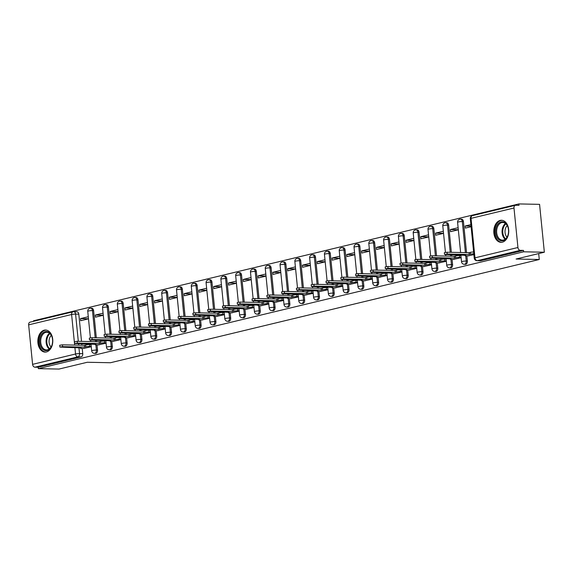 <?xml version="1.0" encoding="UTF-8"?>
<svg xmlns="http://www.w3.org/2000/svg" width="573" height="573" viewBox="0 0 573 573"><rect width="100%" height="100%" fill="white"/><g stroke="black" fill="none" stroke-linecap="round" stroke-linejoin="round"><path stroke-width="0.86" d="M465.426 264.339A2.829 1.92 -88.8 0 0 465.763 264.303A2.829 1.92 -88.8 0 0 467.382 261.059L466.243 261.037A2.829 1.92 91.2 0 1 464.624 264.282A2.829 1.92 91.2 0 1 464.288 264.318L465.426 264.339M450.636 267.906A2.829 1.92 -88.8 0 0 450.972 267.87A2.829 1.92 -88.8 0 0 452.591 264.619L451.445 264.597A2.829 1.92 91.2 0 1 449.826 267.842A2.829 1.92 91.2 0 1 449.49 267.877L450.636 267.906M435.845 271.466A2.829 1.92 -88.8 0 0 436.182 271.43A2.829 1.92 -88.8 0 0 437.793 268.178L436.655 268.157A2.829 1.92 91.2 0 1 435.036 271.409A2.829 1.92 91.2 0 1 434.699 271.444L435.845 271.466M421.048 275.026A2.829 1.92 -88.8 0 0 421.384 274.99A2.829 1.92 -88.8 0 0 423.003 271.745L421.857 271.717A2.829 1.92 91.2 0 1 420.238 274.968A2.829 1.92 91.2 0 1 419.902 275.004L421.048 275.026M406.257 278.585A2.829 1.92 -88.8 0 0 406.594 278.55A2.829 1.92 -88.8 0 0 408.212 275.305L407.066 275.284A2.829 1.92 91.2 0 1 405.448 278.528A2.829 1.92 91.2 0 1 405.111 278.564L406.257 278.585M391.459 282.152A2.829 1.92 -88.8 0 0 391.796 282.117A2.829 1.92 -88.8 0 0 393.415 278.865L392.269 278.843A2.829 1.92 91.2 0 1 390.657 282.088A2.829 1.92 91.2 0 1 390.32 282.124L391.459 282.152M376.669 285.712A2.829 1.92 -88.8 0 0 377.005 285.676A2.829 1.92 -88.8 0 0 378.624 282.425L377.478 282.403A2.829 1.92 91.2 0 1 375.859 285.655A2.829 1.92 91.2 0 1 375.523 285.691L376.669 285.712M361.871 289.272A2.829 1.92 -88.8 0 0 362.208 289.236A2.829 1.92 -88.8 0 0 363.826 285.991L362.688 285.963A2.829 1.92 91.2 0 1 361.069 289.215A2.829 1.92 91.2 0 1 360.732 289.25L361.871 289.272M347.08 292.832A2.829 1.92 -88.8 0 0 347.417 292.796A2.829 1.92 -88.8 0 0 349.036 289.551L347.89 289.53A2.829 1.92 91.2 0 1 346.271 292.774A2.829 1.92 91.2 0 1 345.934 292.81L347.08 292.832M332.29 296.399A2.829 1.92 -88.8 0 0 332.627 296.363A2.829 1.92 -88.8 0 0 334.238 293.111L333.099 293.089A2.829 1.92 91.2 0 1 331.481 296.334A2.829 1.92 91.2 0 1 331.144 296.37L332.29 296.399M317.492 299.958A2.829 1.92 -88.8 0 0 317.829 299.923A2.829 1.92 -88.8 0 0 319.448 296.671L318.302 296.649A2.829 1.92 91.2 0 1 316.683 299.901A2.829 1.92 91.2 0 1 316.346 299.937L317.492 299.958M302.702 303.518A2.829 1.92 -88.8 0 0 303.038 303.482A2.829 1.92 -88.8 0 0 304.657 300.238L303.511 300.209A2.829 1.92 91.2 0 1 301.892 303.461A2.829 1.92 91.2 0 1 301.556 303.497L302.702 303.518M287.904 307.085A2.829 1.92 -88.8 0 0 288.24 307.042A2.829 1.92 -88.8 0 0 289.859 303.797L288.713 303.776A2.829 1.92 91.2 0 1 287.102 307.021A2.829 1.92 91.2 0 1 286.765 307.056L287.904 307.085M273.113 310.645A2.829 1.92 -88.8 0 0 273.45 310.609A2.829 1.92 -88.8 0 0 275.069 307.357L273.923 307.336A2.829 1.92 91.2 0 1 272.304 310.58A2.829 1.92 91.2 0 1 271.967 310.623L273.113 310.645M258.316 314.205A2.829 1.92 -88.8 0 0 258.652 314.169A2.829 1.92 -88.8 0 0 260.271 310.917L259.132 310.895A2.829 1.92 91.2 0 1 257.513 314.147A2.829 1.92 91.2 0 1 257.177 314.183L258.316 314.205M243.525 317.764A2.829 1.92 -88.8 0 0 243.862 317.729A2.829 1.92 -88.8 0 0 245.48 314.484L244.334 314.455A2.829 1.92 91.2 0 1 242.716 317.707A2.829 1.92 91.2 0 1 242.379 317.743L243.525 317.764M228.734 321.331A2.829 1.92 -88.8 0 0 229.071 321.288A2.829 1.92 -88.8 0 0 230.683 318.044L229.544 318.022A2.829 1.92 91.2 0 1 227.925 321.267A2.829 1.92 91.2 0 1 227.588 321.303L228.734 321.331M213.937 324.891A2.829 1.92 -88.8 0 0 214.273 324.855A2.829 1.92 -88.8 0 0 215.892 321.603L214.746 321.582A2.829 1.92 91.2 0 1 213.127 324.827A2.829 1.92 91.2 0 1 212.791 324.87L213.937 324.891M199.146 328.451A2.829 1.92 -88.8 0 0 199.483 328.415A2.829 1.92 -88.8 0 0 201.102 325.17L199.956 325.142A2.829 1.92 91.2 0 1 198.337 328.393A2.829 1.92 91.2 0 1 198 328.429L199.146 328.451M184.348 332.011A2.829 1.92 -88.8 0 0 184.685 331.975A2.829 1.92 -88.8 0 0 186.304 328.73L185.165 328.709A2.829 1.92 91.2 0 1 183.546 331.953A2.829 1.92 91.2 0 1 183.21 331.989L184.348 332.011M169.558 335.577A2.829 1.92 -88.8 0 0 169.894 335.534A2.829 1.92 -88.8 0 0 171.513 332.29L170.367 332.268A2.829 1.92 91.2 0 1 168.749 335.513A2.829 1.92 91.2 0 1 168.412 335.549L169.558 335.577M154.76 339.137A2.829 1.92 -88.8 0 0 155.097 339.101A2.829 1.92 -88.8 0 0 156.716 335.85L155.577 335.828A2.829 1.92 91.2 0 1 153.958 339.073A2.829 1.92 91.2 0 1 153.621 339.116L154.76 339.137M139.97 342.697A2.829 1.92 -88.8 0 0 140.306 342.661A2.829 1.92 -88.8 0 0 141.925 339.417L140.779 339.388A2.829 1.92 91.2 0 1 139.16 342.64A2.829 1.92 91.2 0 1 138.824 342.675L139.97 342.697M125.179 346.257A2.829 1.92 -88.8 0 0 125.516 346.221A2.829 1.92 -88.8 0 0 127.134 342.976L125.988 342.955A2.829 1.92 91.2 0 1 124.37 346.199A2.829 1.92 91.2 0 1 124.033 346.235L125.179 346.257M110.381 349.824A2.829 1.92 -88.8 0 0 110.718 349.788A2.829 1.92 -88.8 0 0 112.337 346.536L111.191 346.515A2.829 1.92 91.2 0 1 109.572 349.759A2.829 1.92 91.2 0 1 109.242 349.795L110.381 349.824M95.591 353.383A2.829 1.92 -88.8 0 0 95.927 353.348A2.829 1.92 -88.8 0 0 97.546 350.096L96.4 350.074A2.829 1.92 91.2 0 1 94.781 353.319A2.829 1.92 91.2 0 1 94.445 353.362L95.591 353.383M44.236 330.177A11.03 7.478 -88.8 0 0 37.854 341.88A11.03 7.478 -88.8 0 0 45.095 352.094A11.03 7.478 -88.8 0 0 46.406 351.951A11.03 7.478 -88.8 0 0 52.78 340.247A11.03 7.478 -88.8 0 0 45.546 330.034A11.03 7.478 -88.8 0 0 44.236 330.177M500.179 220.412A11.03 7.478 -88.8 0 0 493.804 232.108A11.03 7.478 -88.8 0 0 501.038 242.322A11.03 7.478 -88.8 0 0 502.349 242.178A11.03 7.478 -88.8 0 0 508.731 230.475A11.03 7.478 -88.8 0 0 501.49 220.268A11.03 7.478 -88.8 0 0 500.179 220.412M544.35 252.22L516.094 259.025L539.279 259.497L110.453 362.738L87.268 362.265L59.005 369.069L38.312 368.647L523.658 251.798L544.35 252.22L539.573 204.353L518.88 203.931L33.535 320.78L33.585 321.303M518.88 203.931L519.016 205.327L515.793 205.263A2.829 2.048 76.5 0 0 515.413 205.299A2.829 2.048 76.5 0 0 513.995 208.006L517.935 247.5A2.829 2.048 76.5 0 0 520.291 250.337L477.338 260.679A2.829 1.92 91.2 0 1 477.001 260.715L480.224 260.779A2.829 1.92 91.2 0 0 480.561 260.744L477.338 260.679A2.829 2.048 76.5 0 1 474.974 257.843L517.935 247.5M523.658 251.798L523.514 250.401L520.291 250.337M76.632 311.834A2.829 1.92 91.2 0 1 76.968 311.798A2.829 1.92 91.2 0 1 78.809 314.169L81.524 341.365M81.76 343.75L81.91 345.24M82.233 348.441L82.748 353.663L79.525 353.591A2.829 1.92 91.2 0 1 77.907 356.843L34.953 367.186A2.829 2.048 -103.5 0 1 32.589 364.349L28.65 324.855A2.829 2.048 -103.5 0 1 30.068 322.148L73.029 311.805A2.829 2.048 -103.5 0 1 73.408 311.769A2.829 1.92 91.2 0 1 73.745 311.733A2.829 1.92 91.2 0 1 75.586 314.104L78.3 341.3M34.953 367.186L38.176 367.25L38.312 368.647M103.083 313.18L95.311 315.057L103.283 315.214M95.311 315.057L95.519 317.148L103.29 315.272M98.291 344.903L106.077 343.184M117.873 309.621L110.102 311.49L118.081 311.655M110.102 311.49L110.31 313.589L118.081 311.712M113.082 341.343L120.867 339.624M132.671 306.061L124.893 307.93L132.872 308.095M124.893 307.93L125.107 310.022L132.879 308.152M127.872 337.784L135.665 336.065M147.462 302.494L139.69 304.37L147.669 304.535M139.69 304.37L139.898 306.462L147.669 304.592M142.67 334.217L150.455 332.498M162.259 298.934L154.481 300.804L162.46 300.968M154.481 300.804L154.689 302.902L162.467 301.026M157.46 330.657L165.253 328.938M177.05 295.374L169.279 297.244L177.25 297.408M169.279 297.244L169.486 299.335L177.258 297.466M172.258 327.097L180.044 325.378M191.84 291.815L184.069 293.684L192.048 293.849M184.069 293.684L184.277 295.775L192.055 293.906M187.049 323.537L194.841 321.818M206.638 288.248L198.867 290.124L206.839 290.289M198.867 290.124L199.075 292.216L206.846 290.346M201.846 319.97L209.632 318.251M221.429 284.688L213.657 286.557L221.636 286.722M213.657 286.557L213.865 288.656L221.636 286.779M216.637 316.411L224.423 314.692M236.226 281.128L228.448 282.998L236.427 283.162M228.448 282.998L228.663 285.089L236.434 283.22M231.428 312.851L239.22 311.132M251.017 277.568L243.246 279.438L251.218 279.603M243.246 279.438L243.453 281.529L251.225 279.66M246.225 309.291L254.011 307.572M265.815 274.001L258.036 275.878L266.015 276.036M258.036 275.878L258.244 277.969L266.022 276.1M261.016 305.724L268.809 304.005M280.605 270.442L272.834 272.311L280.806 272.476M272.834 272.311L273.042 274.41L280.813 272.533M275.814 302.164L283.599 300.445M295.396 266.882L287.625 268.751L295.604 268.916M287.625 268.751L287.832 270.843L295.611 268.973M290.604 298.605L298.397 296.886M310.194 263.322L302.415 265.192L310.394 265.356M302.415 265.192L302.63 267.283L310.401 265.414M305.395 295.045L313.187 293.326M324.984 259.755L317.213 261.632L325.192 261.789M317.213 261.632L317.421 263.723L325.192 261.854M320.192 291.478L327.978 289.759M339.782 256.195L332.003 258.065L339.982 258.23M332.003 258.065L332.218 260.163L339.99 258.287M334.983 287.918L342.776 286.199M354.572 252.636L346.801 254.505L354.773 254.67M346.801 254.505L347.009 256.597L354.78 254.727M349.781 284.358L357.566 282.639M369.37 249.076L361.592 250.945L369.571 251.11M361.592 250.945L361.799 253.037L369.578 251.167M364.571 280.799L372.364 279.072M384.161 245.509L376.389 247.386L384.361 247.543M376.389 247.386L376.597 249.477L384.368 247.608M379.369 277.232L387.155 275.513M398.951 241.949L391.18 243.819L399.159 243.983M391.18 243.819L391.388 245.917L399.166 244.041M394.16 273.672L401.945 271.953M413.749 238.389L405.971 240.259L413.95 240.424M405.971 240.259L406.185 242.35L413.957 240.481M408.95 270.112L416.743 268.393M428.54 234.83L420.768 236.699L428.747 236.864M420.768 236.699L420.976 238.791L428.747 236.921M423.748 266.552L431.533 264.826M443.337 231.263L435.559 233.139L443.538 233.297M435.559 233.139L435.767 235.231L443.545 233.354M438.538 262.986L446.331 261.267M458.128 227.703L450.357 229.572L458.328 229.737M450.357 229.572L450.564 231.671L458.336 229.794M453.336 259.426L461.122 257.707M470.899 224.63L465.147 226.013L471.042 226.134M465.147 226.013L465.355 228.104L471.106 226.722M468.127 255.866L473.892 254.634M463.442 221.565L462.296 221.543A2.829 1.92 91.2 0 0 460.456 219.173L461.602 219.194A2.829 1.92 -88.8 0 1 463.442 221.565L466.544 252.636M466.866 255.837L467.382 261.059M448.645 225.125L447.506 225.103A2.829 1.92 91.2 0 0 445.665 222.732L446.811 222.754A2.829 1.92 -88.8 0 1 448.645 225.125L451.359 252.321M451.603 254.706L451.746 256.195M452.068 259.397L452.591 264.619M433.854 228.691L432.708 228.663A2.829 1.92 91.2 0 0 430.875 226.292L432.013 226.314A2.829 1.92 -88.8 0 1 433.854 228.691L436.569 255.887M436.805 258.273L436.955 259.755M437.278 262.964L437.793 268.178M419.064 232.251L417.918 232.23A2.829 1.92 91.2 0 0 416.077 229.852L417.223 229.88A2.829 1.92 -88.8 0 1 419.064 232.251L421.778 259.447M422.015 261.832L422.165 263.322M422.48 266.524L423.003 271.745M404.266 235.811L403.127 235.79A2.829 1.92 91.2 0 0 401.286 233.419L402.425 233.44A2.829 1.92 -88.8 0 1 404.266 235.811L406.98 263.007M407.217 265.392L407.367 266.882M407.69 270.084L408.212 275.305M389.475 239.371L388.329 239.349A2.829 1.92 91.2 0 0 386.489 236.978L387.635 237A2.829 1.92 -88.8 0 1 389.475 239.371L392.19 266.567M392.426 268.952L392.577 270.442M392.892 273.643L393.415 278.865M374.678 242.938L373.539 242.909A2.829 1.92 91.2 0 0 371.698 240.538L372.844 240.567A2.829 1.92 -88.8 0 1 374.678 242.938L377.392 270.134M377.636 272.519L377.779 274.001M378.101 277.21L378.624 282.425M359.887 246.497L358.741 246.476A2.829 1.92 91.2 0 0 356.907 244.105L358.046 244.127A2.829 1.92 -88.8 0 1 359.887 246.497L362.602 273.693M362.838 276.079L362.988 277.568M363.311 280.77L363.826 285.991M345.096 250.057L343.95 250.036A2.829 1.92 91.2 0 0 342.11 247.665L343.256 247.686A2.829 1.92 -88.8 0 1 345.096 250.057L347.811 277.253M348.047 279.638L348.191 281.128M348.513 284.33L349.036 289.551M330.299 253.617L329.153 253.595A2.829 1.92 91.2 0 0 327.319 251.225L328.458 251.246A2.829 1.92 -88.8 0 1 330.299 253.617L333.013 280.813M333.25 283.198L333.4 284.688M333.722 287.89L334.238 293.111M315.508 257.184L314.362 257.155A2.829 1.92 91.2 0 0 312.521 254.784L313.667 254.813A2.829 1.92 -88.8 0 1 315.508 257.184L318.223 284.38M318.459 286.765L318.609 288.248M318.925 291.456L319.448 296.671M300.71 260.744L299.572 260.722A2.829 1.92 91.2 0 0 297.731 258.351L298.877 258.373A2.829 1.92 -88.8 0 1 300.71 260.744L303.425 287.94M303.661 290.325L303.812 291.815M304.134 295.016L304.657 300.238M285.92 264.303L284.774 264.282A2.829 1.92 91.2 0 0 282.933 261.911L284.079 261.933A2.829 1.92 -88.8 0 1 285.92 264.303L288.634 291.499M288.871 293.885L289.021 295.374M289.336 298.576L289.859 303.797M271.122 267.863L269.983 267.842A2.829 1.92 91.2 0 0 268.143 265.471L269.289 265.492A2.829 1.92 -88.8 0 1 271.122 267.863L273.837 295.066M274.08 297.451L274.223 298.934M274.546 302.143L275.069 307.357M256.332 271.43L255.186 271.401A2.829 1.92 91.2 0 0 253.352 269.031L254.491 269.059A2.829 1.92 -88.8 0 1 256.332 271.43L259.046 298.626M259.283 301.011L259.433 302.494M259.755 305.703L260.271 310.917M241.541 274.99L240.395 274.968A2.829 1.92 91.2 0 0 238.554 272.598L239.7 272.619A2.829 1.92 -88.8 0 1 241.541 274.99L244.256 302.186M244.492 304.571L244.642 306.061M244.958 309.262L245.48 314.484M226.743 278.55L225.597 278.528A2.829 1.92 91.2 0 0 223.764 276.157L224.903 276.179A2.829 1.92 -88.8 0 1 226.743 278.55L229.458 305.746M229.694 308.131L229.845 309.621M230.167 312.822L230.683 318.044M211.953 282.109L210.807 282.088A2.829 1.92 91.2 0 0 208.966 279.717L210.112 279.739A2.829 1.92 -88.8 0 1 211.953 282.109L214.667 309.313M214.904 311.698L215.054 313.18M215.369 316.389L215.892 321.603M197.155 285.676L196.016 285.648A2.829 1.92 91.2 0 0 194.175 283.277L195.321 283.306A2.829 1.92 -88.8 0 1 197.155 285.676L199.87 312.872M200.113 315.257L200.256 316.74M200.579 319.949L201.102 325.17M182.364 289.236L181.218 289.215A2.829 1.92 91.2 0 0 179.378 286.844L180.524 286.865A2.829 1.92 -88.8 0 1 182.364 289.236L185.079 316.432M185.315 318.817L185.466 320.307M185.781 323.509L186.304 328.73M167.567 292.796L166.428 292.774A2.829 1.92 91.2 0 0 164.587 290.404L165.733 290.425A2.829 1.92 -88.8 0 1 167.567 292.796L170.281 319.992M170.525 322.377L170.668 323.867M170.99 327.068L171.513 332.29M152.776 296.356L151.63 296.334A2.829 1.92 91.2 0 0 149.797 293.963L150.935 293.985A2.829 1.92 -88.8 0 1 152.776 296.356L155.491 323.559M155.727 325.944L155.877 327.427M156.2 330.635L156.716 335.85M137.986 299.923L136.84 299.894A2.829 1.92 91.2 0 0 134.999 297.523L136.145 297.552A2.829 1.92 -88.8 0 1 137.986 299.923L140.7 327.119M140.937 329.504L141.087 330.986M141.402 334.195L141.925 339.417M123.188 303.482L122.042 303.461A2.829 1.92 91.2 0 0 120.208 301.09L121.347 301.111A2.829 1.92 -88.8 0 1 123.188 303.482L125.902 330.678M126.139 333.063L126.289 334.553M126.612 337.755L127.134 342.976M108.397 307.042L107.251 307.021A2.829 1.92 91.2 0 0 105.411 304.65L106.557 304.671A2.829 1.92 -88.8 0 1 108.397 307.042L111.112 334.238M111.348 336.623L111.499 338.113M111.814 341.315L112.337 346.536M93.6 310.609L92.461 310.58A2.829 1.92 91.2 0 0 90.62 308.21L91.766 308.231A2.829 1.92 -88.8 0 1 93.6 310.609L96.314 337.805M96.558 340.19L96.701 341.673M97.023 344.882L97.546 350.096M538.692 253.581L539.279 259.497M88.285 316.74L80.514 318.617L88.493 318.781M80.514 318.617L80.721 320.708L88.5 318.839M83.493 348.47L91.286 346.744M523.514 250.401L480.561 260.744M38.176 367.25L81.13 356.907A2.829 1.92 -88.8 0 0 82.748 353.663M91.25 346.421L89.796 346.393A2.829 0.365 174.3 0 0 85.821 346.808L84.589 347.102L84.41 345.29L85.642 344.989A2.829 0.365 -5.7 0 1 89.617 344.574L91.071 344.609M84.589 347.102L62.6 346.651L59.886 347.073L59.707 345.261L62.414 344.839L84.41 345.29M59.886 347.073L81.173 347.926A2.829 0.365 174.3 0 0 80.442 348.248A2.829 0.365 174.3 0 0 81.359 348.42L84.088 348.477M106.041 342.862L104.594 342.826A2.829 0.365 174.3 0 0 100.619 343.241L99.387 343.542L99.201 341.723L100.433 341.429A2.829 0.365 -5.7 0 1 104.415 341.014L105.862 341.042M99.387 343.542L77.391 343.091L74.683 343.514L74.497 341.701L77.212 341.279L99.201 341.723M74.683 343.514L95.97 344.359A2.829 0.365 174.3 0 0 95.233 344.688A2.829 0.365 174.3 0 0 96.149 344.86L98.885 344.917M120.839 339.295L119.385 339.266A2.829 0.365 174.3 0 0 115.409 339.682L114.177 339.975L113.998 338.163L115.23 337.869A2.829 0.365 -5.7 0 1 119.205 337.454L120.659 337.483M114.177 339.975L92.181 339.531L89.474 339.954L89.295 338.142L92.002 337.712L113.998 338.163M89.474 339.954L110.761 340.799A2.829 0.365 174.3 0 0 110.03 341.121A2.829 0.365 174.3 0 0 110.947 341.3L113.676 341.358M40.139 337.705A9.548 6.468 91.2 0 1 46.177 331.538A9.548 6.468 91.2 0 1 52.186 337.497A9.548 6.468 91.2 0 1 52.164 344.459A9.548 6.468 91.2 0 1 52.036 344.917A9.548 6.468 91.2 0 1 43.612 349.917A9.548 6.468 91.2 0 1 40.139 337.705M52.222 337.633A8.839 5.988 -88.8 0 0 46.85 332.254A8.839 5.988 -88.8 0 0 41.106 337.97A8.839 5.988 -88.8 0 0 46.492 349.931A8.839 5.988 -88.8 0 0 52.079 344.774M51.061 347.002A6.962 4.713 91.2 0 1 49.385 338.779A6.962 4.713 91.2 0 1 51.298 335.37M46.377 330.127L46.392 330.127A10.959 7.428 -88.8 0 0 46.377 330.127A10.959 7.428 -88.8 0 0 39.251 337.211A10.959 7.428 -88.8 0 0 45.926 352.037A10.959 7.428 -88.8 0 0 45.94 352.037L45.926 352.037M496.082 227.939A9.548 6.468 91.2 0 1 502.127 221.765A9.548 6.468 91.2 0 1 508.129 227.725A9.548 6.468 91.2 0 1 508.115 234.686A9.548 6.468 91.2 0 1 507.979 235.145A9.548 6.468 91.2 0 1 499.556 240.151A9.548 6.468 91.2 0 1 496.082 227.939M508.165 227.861A8.839 5.988 -88.8 0 0 502.8 222.482A8.839 5.988 -88.8 0 0 497.049 228.197A8.839 5.988 -88.8 0 0 502.435 240.159A8.839 5.988 -88.8 0 0 508.022 235.002M507.012 237.229A6.962 4.713 91.2 0 1 505.336 229.007A6.962 4.713 91.2 0 1 507.248 225.604M502.32 220.354L502.335 220.354A10.959 7.428 -88.8 0 0 502.32 220.354A10.959 7.428 -88.8 0 0 495.194 227.438A10.959 7.428 -88.8 0 0 501.876 242.272A10.959 7.428 -88.8 0 0 501.884 242.272L501.884 242.272M135.629 335.735L134.182 335.706A2.829 0.365 174.3 0 0 130.2 336.122L128.968 336.415L128.789 334.603L130.021 334.303A2.829 0.365 -5.7 0 1 133.996 333.894L135.45 333.923M128.968 336.415L106.979 335.964L104.272 336.394L104.085 334.575L106.8 334.152L128.789 334.603M104.272 336.394L125.559 337.239A2.829 0.365 174.3 0 0 124.821 337.561A2.829 0.365 174.3 0 0 125.738 337.741L128.474 337.791M150.427 332.175L148.973 332.147A2.829 0.365 174.3 0 0 144.998 332.555L143.766 332.856L143.587 331.044L144.819 330.743A2.829 0.365 -5.7 0 1 148.794 330.327L150.241 330.363M143.766 332.856L121.77 332.404L119.062 332.827L118.883 331.015L121.591 330.592L143.587 331.044M119.062 332.827L140.349 333.679A2.829 0.365 174.3 0 0 139.619 334.002A2.829 0.365 174.3 0 0 140.535 334.174L143.264 334.231M165.217 328.616L163.771 328.58A2.829 0.365 174.3 0 0 159.788 328.995L158.556 329.296L158.377 327.477L159.609 327.183A2.829 0.365 -5.7 0 1 163.584 326.768L165.038 326.796M158.556 329.296L136.567 328.845L133.853 329.267L133.674 327.455L136.381 327.033L158.377 327.477M133.853 329.267L155.147 330.112A2.829 0.365 174.3 0 0 154.409 330.442A2.829 0.365 174.3 0 0 155.326 330.614L158.055 330.671M180.015 325.049L178.561 325.02A2.829 0.365 174.3 0 0 174.586 325.435L173.354 325.729L173.168 323.917L174.4 323.623A2.829 0.365 -5.7 0 1 178.382 323.208L179.829 323.236M173.354 325.729L151.358 325.285L148.651 325.708L148.471 323.888L151.179 323.466L173.168 323.917M148.651 325.708L169.937 326.553A2.829 0.365 174.3 0 0 169.2 326.875A2.829 0.365 174.3 0 0 170.124 327.054L172.853 327.111M194.806 321.489L193.352 321.46A2.829 0.365 174.3 0 0 189.376 321.876L188.145 322.169L187.965 320.357L189.197 320.056A2.829 0.365 -5.7 0 1 193.173 319.648L194.627 319.677M188.145 322.169L166.149 321.718L163.441 322.148L163.262 320.328L165.969 319.906L187.965 320.357M163.441 322.148L184.728 322.993A2.829 0.365 174.3 0 0 183.997 323.315A2.829 0.365 174.3 0 0 184.914 323.494L187.643 323.544M209.596 317.929L208.149 317.9A2.829 0.365 174.3 0 0 204.174 318.309L202.935 318.609L202.756 316.797L203.988 316.497A2.829 0.365 -5.7 0 1 207.963 316.081L209.417 316.11M202.935 318.609L180.946 318.158L178.239 318.581L178.053 316.769L180.767 316.346L202.756 316.797M178.239 318.581L199.526 319.433A2.829 0.365 174.3 0 0 198.788 319.755A2.829 0.365 174.3 0 0 199.705 319.927L202.441 319.985M224.394 314.369L222.94 314.333A2.829 0.365 174.3 0 0 218.965 314.749L217.733 315.05L217.554 313.23L218.786 312.937A2.829 0.365 -5.7 0 1 222.761 312.521L224.215 312.55M217.733 315.05L195.737 314.598L193.029 315.021L192.85 313.209L195.558 312.779L217.554 313.23M193.029 315.021L214.316 315.866A2.829 0.365 174.3 0 0 213.586 316.196A2.829 0.365 174.3 0 0 214.503 316.368L217.231 316.425M239.185 310.802L237.738 310.774A2.829 0.365 174.3 0 0 233.755 311.189L232.523 311.483L232.344 309.671L233.576 309.377A2.829 0.365 -5.7 0 1 237.551 308.962L239.005 308.99M232.523 311.483L210.535 311.039L207.827 311.461L207.641 309.642L210.348 309.219L232.344 309.671M207.827 311.461L229.114 312.306A2.829 0.365 174.3 0 0 228.376 312.629A2.829 0.365 174.3 0 0 229.293 312.808L232.029 312.865M253.982 307.243L252.528 307.214A2.829 0.365 174.3 0 0 248.553 307.629L247.321 307.923L247.135 306.111L248.374 305.81A2.829 0.365 -5.7 0 1 252.349 305.402L253.796 305.43M247.321 307.923L225.325 307.472L222.618 307.894L222.439 306.082L225.146 305.66L247.135 306.111M222.618 307.894L243.905 308.747A2.829 0.365 174.3 0 0 243.174 309.069A2.829 0.365 174.3 0 0 244.091 309.248L246.82 309.298M268.773 303.683L267.319 303.654A2.829 0.365 174.3 0 0 263.344 304.062L262.112 304.363L261.933 302.551L263.165 302.25A2.829 0.365 -5.7 0 1 267.14 301.835L268.594 301.864M262.112 304.363L240.123 303.912L237.408 304.335L237.229 302.523L239.937 302.1L261.933 302.551M237.408 304.335L258.702 305.187A2.829 0.365 174.3 0 0 257.965 305.509A2.829 0.365 174.3 0 0 258.881 305.681L261.61 305.738M283.571 300.116L282.117 300.087A2.829 0.365 174.3 0 0 278.141 300.503L276.909 300.804L276.723 298.984L277.955 298.691A2.829 0.365 -5.7 0 1 281.937 298.275L283.384 298.304M276.909 300.804L254.913 300.352L252.206 300.775L252.027 298.963L254.734 298.533L276.723 298.984M252.206 300.775L273.493 301.62A2.829 0.365 174.3 0 0 272.755 301.942A2.829 0.365 174.3 0 0 273.679 302.121L276.408 302.179M298.361 296.556L296.907 296.528A2.829 0.365 174.3 0 0 292.932 296.943L291.7 297.237L291.521 295.424L292.753 295.131A2.829 0.365 -5.7 0 1 296.728 294.715L298.182 294.744M291.7 297.237L269.704 296.785L266.997 297.215L266.817 295.396L269.525 294.973L291.521 295.424M266.997 297.215L288.283 298.06A2.829 0.365 174.3 0 0 287.553 298.383A2.829 0.365 174.3 0 0 288.47 298.562L291.199 298.619M313.152 292.996L311.705 292.968A2.829 0.365 174.3 0 0 307.73 293.383L306.491 293.677L306.311 291.865L307.543 291.564A2.829 0.365 -5.7 0 1 311.519 291.156L312.973 291.184M306.491 293.677L284.502 293.226L281.794 293.648L281.608 291.836L284.323 291.413L306.311 291.865M281.794 293.648L303.081 294.501A2.829 0.365 174.3 0 0 302.343 294.823A2.829 0.365 174.3 0 0 303.26 295.002L305.996 295.052M327.949 289.437L326.495 289.408A2.829 0.365 174.3 0 0 322.52 289.816L321.288 290.117L321.109 288.305L322.341 288.004A2.829 0.365 -5.7 0 1 326.316 287.589L327.77 287.617M321.288 290.117L299.292 289.666L296.585 290.088L296.406 288.276L299.113 287.854L321.109 288.305M296.585 290.088L317.872 290.941A2.829 0.365 174.3 0 0 317.141 291.263A2.829 0.365 174.3 0 0 318.058 291.435L320.787 291.492M342.74 285.87L341.293 285.841A2.829 0.365 174.3 0 0 337.311 286.256L336.079 286.557L335.9 284.738L337.132 284.444A2.829 0.365 -5.7 0 1 341.107 284.029L342.561 284.058M336.079 286.557L314.09 286.106L311.383 286.529L311.196 284.717L313.904 284.287L335.9 284.738M311.383 286.529L332.669 287.374A2.829 0.365 174.3 0 0 331.932 287.696A2.829 0.365 174.3 0 0 332.849 287.875L335.577 287.933M357.538 282.31L356.084 282.281A2.829 0.365 174.3 0 0 352.109 282.697L350.877 282.99L350.69 281.178L351.929 280.885A2.829 0.365 -5.7 0 1 355.905 280.469L357.351 280.498M350.877 282.99L328.881 282.539L326.173 282.969L325.994 281.15L328.701 280.727L350.69 281.178M326.173 282.969L347.46 283.814A2.829 0.365 174.3 0 0 346.729 284.136A2.829 0.365 174.3 0 0 347.646 284.315L350.375 284.373M372.328 278.75L370.874 278.722A2.829 0.365 174.3 0 0 366.899 279.137L365.667 279.431L365.488 277.619L366.72 277.318A2.829 0.365 -5.7 0 1 370.695 276.902L372.149 276.938M365.667 279.431L343.678 278.979L340.964 279.402L340.785 277.59L343.492 277.167L365.488 277.619M340.964 279.402L362.258 280.254A2.829 0.365 174.3 0 0 361.52 280.577A2.829 0.365 174.3 0 0 362.437 280.749L365.166 280.806M387.119 275.19L385.672 275.162A2.829 0.365 174.3 0 0 381.697 275.57L380.465 275.871L380.279 274.052L381.511 273.758A2.829 0.365 -5.7 0 1 385.493 273.342L386.94 273.371M380.465 275.871L358.469 275.42L355.761 275.842L355.582 274.03L358.29 273.608L380.279 274.052M355.761 275.842L377.048 276.695A2.829 0.365 174.3 0 0 376.311 277.017A2.829 0.365 174.3 0 0 377.235 277.189L379.963 277.246M401.917 271.623L400.463 271.595A2.829 0.365 174.3 0 0 396.487 272.01L395.255 272.304L395.076 270.492L396.308 270.198A2.829 0.365 -5.7 0 1 400.283 269.783L401.737 269.811M395.255 272.304L373.259 271.86L370.552 272.282L370.373 270.47L373.08 270.041L395.076 270.492M370.552 272.282L391.839 273.128A2.829 0.365 174.3 0 0 391.108 273.45A2.829 0.365 174.3 0 0 392.025 273.629L394.754 273.686M416.707 268.064L415.26 268.035A2.829 0.365 174.3 0 0 411.285 268.451L410.046 268.744L409.867 266.932L411.099 266.638A2.829 0.365 -5.7 0 1 415.074 266.223L416.528 266.252M410.046 268.744L388.057 268.293L385.35 268.723L385.163 266.903L387.878 266.481L409.867 266.932M385.35 268.723L406.637 269.568A2.829 0.365 174.3 0 0 405.899 269.89A2.829 0.365 174.3 0 0 406.816 270.069L409.552 270.119M431.505 264.504L430.051 264.475A2.829 0.365 174.3 0 0 426.076 264.891L424.844 265.184L424.665 263.372L425.897 263.071A2.829 0.365 -5.7 0 1 429.872 262.656L431.319 262.692M424.844 265.184L402.848 264.733L400.14 265.156L399.961 263.344L402.669 262.921L424.665 263.372M400.14 265.156L421.427 266.008A2.829 0.365 174.3 0 0 420.697 266.33A2.829 0.365 174.3 0 0 421.613 266.502L424.342 266.56M446.295 260.944L444.849 260.908A2.829 0.365 174.3 0 0 440.866 261.324L439.634 261.625L439.455 259.805L440.687 259.512A2.829 0.365 -5.7 0 1 444.662 259.096L446.116 259.125M439.634 261.625L417.645 261.173L414.931 261.596L414.752 259.784L417.459 259.361L439.455 259.805M414.931 261.596L436.225 262.441A2.829 0.365 174.3 0 0 435.487 262.771A2.829 0.365 174.3 0 0 436.404 262.943L439.133 263M461.093 257.377L459.639 257.349A2.829 0.365 174.3 0 0 455.664 257.764L454.432 258.058L454.246 256.246L455.485 255.952A2.829 0.365 -5.7 0 1 459.46 255.537L460.907 255.565M454.432 258.058L432.436 257.614L429.729 258.036L429.549 256.224L432.257 255.794L454.246 256.246M429.729 258.036L451.015 258.881A2.829 0.365 174.3 0 0 450.278 259.204A2.829 0.365 174.3 0 0 451.202 259.383L453.931 259.44M473.807 253.796A2.829 0.365 174.3 0 0 470.454 254.204L469.223 254.498L469.043 252.686L470.275 252.385A2.829 0.365 -5.7 0 1 473.627 251.977M469.223 254.498L447.234 254.047L444.519 254.476L444.34 252.657L447.047 252.235L469.043 252.686M444.519 254.476L465.806 255.322A2.829 0.365 174.3 0 0 465.075 255.644A2.829 0.365 174.3 0 0 465.992 255.823L468.721 255.873M513.995 208.006L471.035 218.349L474.974 257.843A2.829 0.365 174.3 0 0 474.243 258.165A2.829 2.829 0 0 0 477.001 260.715M78.809 314.169L75.586 314.104A2.829 0.365 -5.7 0 0 71.611 314.513L28.65 324.855M78.537 343.685L78.687 345.168M78.924 347.553L79.525 353.591A2.829 0.365 -5.7 0 0 75.55 354.007L74.898 347.474M74.662 345.089L71.611 314.513A2.829 2.048 -103.5 0 1 73.029 311.805A2.829 2.829 0 0 1 73.745 311.733L76.968 311.798M32.589 364.349L75.55 354.007A2.829 2.048 76.5 0 0 77.907 356.843L81.13 356.907M460.456 219.173A2.829 2.829 0 0 0 457.583 222.281A2.829 0.365 174.3 0 1 458.321 221.959A2.829 0.365 174.3 0 1 462.296 221.543L465.398 252.614M465.72 255.809L466.243 261.037A2.829 0.365 174.3 0 0 462.261 261.446A2.829 0.365 -5.7 0 0 461.53 261.775A2.829 2.829 0 0 0 464.288 264.318M445.665 222.732A2.829 2.829 0 0 0 442.793 225.841A2.829 0.365 174.3 0 1 443.531 225.518A2.829 0.365 174.3 0 1 447.506 225.103L450.22 252.299M450.457 254.684L450.607 256.174M450.922 259.368L451.445 264.597A2.829 0.365 174.3 0 0 447.47 265.013A2.829 0.365 -5.7 0 0 446.732 265.335A2.829 2.829 0 0 0 449.49 267.877M430.875 226.292A2.829 2.829 0 0 0 428.002 229.401A2.829 0.365 174.3 0 1 428.733 229.078A2.829 0.365 174.3 0 1 432.708 228.663L435.423 255.859M435.666 258.244L435.809 259.734M436.132 262.935L436.655 268.157A2.829 0.365 174.3 0 0 432.679 268.572A2.829 0.365 -5.7 0 0 431.942 268.895A2.829 2.829 0 0 0 434.699 271.444M416.077 229.852A2.829 2.829 0 0 0 413.205 232.967A2.829 0.365 174.3 0 1 413.942 232.638A2.829 0.365 174.3 0 1 417.918 232.23L420.632 259.426M420.869 261.811L421.019 263.294M421.334 266.495L421.857 271.717A2.829 0.365 174.3 0 0 417.882 272.132A2.829 0.365 -5.7 0 0 417.151 272.454A2.829 2.829 0 0 0 419.902 275.004M401.286 233.419A2.829 2.829 0 0 0 398.414 236.527A2.829 0.365 174.3 0 1 399.145 236.205A2.829 0.365 174.3 0 1 403.127 235.79L405.842 262.986M406.078 265.371L406.221 266.86M406.544 270.055L407.066 275.284A2.829 0.365 174.3 0 0 403.091 275.692A2.829 0.365 -5.7 0 0 402.353 276.021A2.829 2.829 0 0 0 405.111 278.564M386.489 236.978A2.829 2.829 0 0 0 383.616 240.087A2.829 0.365 174.3 0 1 384.354 239.765A2.829 0.365 174.3 0 1 388.329 239.349L391.044 266.545M391.28 268.93L391.431 270.42M391.753 273.615L392.269 278.843A2.829 0.365 174.3 0 0 388.293 279.259A2.829 0.365 -5.7 0 0 387.563 279.581A2.829 2.829 0 0 0 390.32 282.124M371.698 240.538A2.829 2.829 0 0 0 368.826 243.647A2.829 0.365 174.3 0 1 369.564 243.324A2.829 0.365 174.3 0 1 373.539 242.909L376.253 270.105M376.49 272.49L376.64 273.98M376.955 277.182L377.478 282.403A2.829 0.365 174.3 0 0 373.503 282.818A2.829 0.365 -5.7 0 0 372.765 283.141A2.829 2.829 0 0 0 375.523 285.691M356.907 244.105A2.829 2.829 0 0 0 354.035 247.214A2.829 0.365 174.3 0 1 354.766 246.884A2.829 0.365 174.3 0 1 358.741 246.476L361.456 273.672M361.692 276.057L361.842 277.54M362.165 280.741L362.688 285.963A2.829 0.365 174.3 0 0 358.705 286.378A2.829 0.365 -5.7 0 0 357.975 286.701A2.829 2.829 0 0 0 360.732 289.25M342.11 247.665A2.829 2.829 0 0 0 339.237 250.773A2.829 0.365 174.3 0 1 339.975 250.451A2.829 0.365 174.3 0 1 343.95 250.036L346.665 277.232M346.901 279.617L347.052 281.107M347.367 284.301L347.89 289.53A2.829 0.365 174.3 0 0 343.915 289.938A2.829 0.365 -5.7 0 0 343.177 290.267A2.829 2.829 0 0 0 345.934 292.81M327.319 251.225A2.829 2.829 0 0 0 324.447 254.333A2.829 0.365 174.3 0 1 325.178 254.011A2.829 0.365 174.3 0 1 329.153 253.595L331.867 280.791M332.111 283.177L332.254 284.666M332.576 287.868L333.099 293.089A2.829 0.365 174.3 0 0 329.124 293.505A2.829 0.365 -5.7 0 0 328.386 293.827A2.829 2.829 0 0 0 331.144 296.37M312.521 254.784A2.829 2.829 0 0 0 309.649 257.893A2.829 0.365 174.3 0 1 310.387 257.571A2.829 0.365 174.3 0 1 314.362 257.155L317.077 284.351M317.313 286.736L317.463 288.226M317.786 291.428L318.302 296.649A2.829 0.365 174.3 0 0 314.326 297.065A2.829 0.365 -5.7 0 0 313.596 297.387A2.829 2.829 0 0 0 316.346 299.937M297.731 258.351A2.829 2.829 0 0 0 294.859 261.46A2.829 0.365 174.3 0 1 295.589 261.13A2.829 0.365 174.3 0 1 299.572 260.722L302.286 287.918M302.523 290.303L302.673 291.786M302.988 294.988L303.511 300.209A2.829 0.365 174.3 0 0 299.536 300.624A2.829 0.365 -5.7 0 0 298.798 300.947A2.829 2.829 0 0 0 301.556 303.497M282.933 261.911A2.829 2.829 0 0 0 280.061 265.02A2.829 0.365 174.3 0 1 280.799 264.697A2.829 0.365 174.3 0 1 284.774 264.282L287.488 291.478M287.725 293.863L287.875 295.353M288.198 298.547L288.713 303.776A2.829 0.365 174.3 0 0 284.738 304.184A2.829 0.365 -5.7 0 0 284.007 304.514A2.829 2.829 0 0 0 286.765 307.056M268.143 265.471A2.829 2.829 0 0 0 265.27 268.579A2.829 0.365 174.3 0 1 266.008 268.257A2.829 0.365 174.3 0 1 269.983 267.842L272.698 295.038M272.934 297.423L273.085 298.913M273.4 302.114L273.923 307.336A2.829 0.365 174.3 0 0 269.947 307.751A2.829 0.365 -5.7 0 0 269.21 308.073A2.829 2.829 0 0 0 271.967 310.623M253.352 269.031A2.829 2.829 0 0 0 250.48 272.139A2.829 0.365 174.3 0 1 251.21 271.817A2.829 0.365 174.3 0 1 255.186 271.401L257.9 298.605M258.144 300.99L258.287 302.472M258.609 305.674L259.132 310.895A2.829 0.365 174.3 0 0 255.15 311.311A2.829 0.365 -5.7 0 0 254.419 311.633A2.829 2.829 0 0 0 257.177 314.183M238.554 272.598A2.829 2.829 0 0 0 235.682 275.706A2.829 0.365 174.3 0 1 236.42 275.377A2.829 0.365 174.3 0 1 240.395 274.968L243.11 302.164M243.346 304.55L243.496 306.032M243.811 309.234L244.334 314.455A2.829 0.365 174.3 0 0 240.359 314.871A2.829 0.365 -5.7 0 0 239.621 315.193A2.829 2.829 0 0 0 242.379 317.743M223.764 276.157A2.829 2.829 0 0 0 220.892 279.266A2.829 0.365 174.3 0 1 221.622 278.944A2.829 0.365 174.3 0 1 225.597 278.528L228.312 305.724M228.555 308.109L228.699 309.599M229.021 312.794L229.544 318.022A2.829 0.365 174.3 0 0 225.569 318.438A2.829 0.365 -5.7 0 0 224.831 318.76A2.829 2.829 0 0 0 227.588 321.303M208.966 279.717A2.829 2.829 0 0 0 206.094 282.826A2.829 0.365 174.3 0 1 206.832 282.503A2.829 0.365 174.3 0 1 210.807 282.088L213.521 309.284M213.758 311.669L213.908 313.159M214.23 316.36L214.746 321.582A2.829 0.365 174.3 0 0 210.771 321.997A2.829 0.365 -5.7 0 0 210.04 322.32A2.829 2.829 0 0 0 212.791 324.87M194.175 283.277A2.829 2.829 0 0 0 191.303 286.385A2.829 0.365 174.3 0 1 192.034 286.063A2.829 0.365 174.3 0 1 196.016 285.648L198.731 312.851M198.967 315.236L199.118 316.719M199.433 319.92L199.956 325.142A2.829 0.365 174.3 0 0 195.98 325.557A2.829 0.365 -5.7 0 0 195.243 325.879A2.829 2.829 0 0 0 198 328.429M179.378 286.844A2.829 2.829 0 0 0 176.505 289.952A2.829 0.365 174.3 0 1 177.243 289.63A2.829 0.365 174.3 0 1 181.218 289.215L183.933 316.411M184.169 318.796L184.32 320.278M184.642 323.48L185.165 328.709A2.829 0.365 174.3 0 0 181.183 329.117A2.829 0.365 -5.7 0 0 180.452 329.439A2.829 2.829 0 0 0 183.21 331.989M164.587 290.404A2.829 2.829 0 0 0 161.715 293.512A2.829 0.365 174.3 0 1 162.453 293.19A2.829 0.365 174.3 0 1 166.428 292.774L169.142 319.97M169.379 322.355L169.529 323.845M169.844 327.04L170.367 332.268A2.829 0.365 174.3 0 0 166.392 332.684A2.829 0.365 -5.7 0 0 165.654 333.006A2.829 2.829 0 0 0 168.412 335.549M149.797 293.963A2.829 2.829 0 0 0 146.924 297.072A2.829 0.365 174.3 0 1 147.655 296.75A2.829 0.365 174.3 0 1 151.63 296.334L154.345 323.53M154.588 325.915L154.731 327.405M155.054 330.607L155.577 335.828A2.829 0.365 174.3 0 0 151.601 336.244A2.829 0.365 -5.7 0 0 150.864 336.566A2.829 2.829 0 0 0 153.621 339.116M134.999 297.523A2.829 2.829 0 0 0 132.127 300.632A2.829 0.365 174.3 0 1 132.864 300.309A2.829 0.365 174.3 0 1 136.84 299.894L139.554 327.097M139.791 329.482L139.941 330.965M140.256 334.166L140.779 339.388A2.829 0.365 174.3 0 0 136.804 339.803A2.829 0.365 -5.7 0 0 136.073 340.126A2.829 2.829 0 0 0 138.824 342.675M120.208 301.09A2.829 2.829 0 0 0 117.336 304.199A2.829 0.365 174.3 0 1 118.067 303.876A2.829 0.365 174.3 0 1 122.042 303.461L124.756 330.657M125 333.042L125.143 334.525M125.466 337.726L125.988 342.955A2.829 0.365 174.3 0 0 122.013 343.363A2.829 0.365 -5.7 0 0 121.275 343.693A2.829 2.829 0 0 0 124.033 346.235M105.411 304.65A2.829 2.829 0 0 0 102.538 307.758A2.829 0.365 174.3 0 1 103.276 307.436A2.829 0.365 174.3 0 1 107.251 307.021L109.966 334.217M110.202 336.602L110.353 338.091M110.675 341.286L111.191 346.515A2.829 0.365 174.3 0 0 107.215 346.93A2.829 0.365 -5.7 0 0 106.485 347.252A2.829 2.829 0 0 0 109.242 349.795M90.62 308.21A2.829 2.829 0 0 0 87.748 311.318A2.829 0.365 174.3 0 1 88.478 310.996A2.829 0.365 174.3 0 1 92.461 310.58L95.175 337.776M95.412 340.161L95.562 341.651M95.877 344.853L96.4 350.074A2.829 0.365 174.3 0 0 92.425 350.49A2.829 0.365 -5.7 0 0 91.687 350.812A2.829 2.829 0 0 0 94.445 353.362M470.304 218.678A2.829 0.365 174.3 0 1 471.035 218.349A2.829 2.048 -103.5 0 1 472.453 215.641A2.829 2.829 0 0 0 470.304 218.678L474.243 258.165M85.821 346.808L85.642 344.989M89.796 346.393L89.617 344.574M62.6 346.651L62.414 344.839M100.619 343.241L100.433 341.429M104.594 342.826L104.415 341.014M77.391 343.091L77.212 341.279M115.409 339.682L115.23 337.869M119.385 339.266L119.205 337.454M92.181 339.531L92.002 337.712M49.221 349.029A8.839 5.988 91.2 0 1 46.52 338.077A8.839 5.988 91.2 0 1 49.543 333.264M49.987 333.651A8.552 5.794 -88.8 0 0 47.215 338.192A8.552 5.794 -88.8 0 0 49.679 348.663M505.164 239.256A8.839 5.988 91.2 0 1 502.471 228.305A8.839 5.988 91.2 0 1 505.486 223.499M505.93 223.878A8.552 5.794 -88.8 0 0 503.166 228.419A8.552 5.794 -88.8 0 0 505.622 238.891M130.2 336.122L130.021 334.303M134.182 335.706L133.996 333.894M106.979 335.964L106.8 334.152M144.998 332.555L144.819 330.743M148.973 332.147L148.794 330.327M121.77 332.404L121.591 330.592M159.788 328.995L159.609 327.183M163.771 328.58L163.584 326.768M136.567 328.845L136.381 327.033M174.586 325.435L174.4 323.623M178.561 325.02L178.382 323.208M151.358 325.285L151.179 323.466M189.376 321.876L189.197 320.056M193.352 321.46L193.173 319.648M166.149 321.718L165.969 319.906M204.174 318.309L203.988 316.497M208.149 317.9L207.963 316.081M180.946 318.158L180.767 316.346M218.965 314.749L218.786 312.937M222.94 314.333L222.761 312.521M195.737 314.598L195.558 312.779M233.755 311.189L233.576 309.377M237.738 310.774L237.551 308.962M210.535 311.039L210.348 309.219M248.553 307.629L248.374 305.81M252.528 307.214L252.349 305.402M225.325 307.472L225.146 305.66M263.344 304.062L263.165 302.25M267.319 303.654L267.14 301.835M240.123 303.912L239.937 302.1M278.141 300.503L277.955 298.691M282.117 300.087L281.937 298.275M254.913 300.352L254.734 298.533M292.932 296.943L292.753 295.131M296.907 296.528L296.728 294.715M269.704 296.785L269.525 294.973M307.73 293.383L307.543 291.564M311.705 292.968L311.519 291.156M284.502 293.226L284.323 291.413M322.52 289.816L322.341 288.004M326.495 289.408L326.316 287.589M299.292 289.666L299.113 287.854M337.311 286.256L337.132 284.444M341.293 285.841L341.107 284.029M314.09 286.106L313.904 284.287M352.109 282.697L351.929 280.885M356.084 282.281L355.905 280.469M328.881 282.539L328.701 280.727M366.899 279.137L366.72 277.318M370.874 278.722L370.695 276.902M343.678 278.979L343.492 277.167M381.697 275.57L381.511 273.758M385.672 275.162L385.493 273.342M358.469 275.42L358.29 273.608M396.487 272.01L396.308 270.198M400.463 271.595L400.283 269.783M373.259 271.86L373.08 270.041M411.285 268.451L411.099 266.638M415.26 268.035L415.074 266.223M388.057 268.293L387.878 266.481M426.076 264.891L425.897 263.071M430.051 264.475L429.872 262.656M402.848 264.733L402.669 262.921M440.866 261.324L440.687 259.512M444.849 260.908L444.662 259.096M417.645 261.173L417.459 259.361M455.664 257.764L455.485 255.952M459.639 257.349L459.46 255.537M432.436 257.614L432.257 255.794M470.454 254.204L470.275 252.385M447.234 254.047L447.047 252.235M91.687 350.812L91 343.936M90.763 341.551L90.613 340.068M90.391 337.826L87.748 311.318M106.485 347.252L105.797 340.376M105.561 337.991L105.411 336.501M105.188 334.267L102.538 307.758M121.275 343.693L120.588 336.817M120.351 334.431L120.201 332.942M119.979 330.707L117.336 304.199M136.073 340.126L135.386 333.257M135.142 330.872L134.999 329.382M134.777 327.14L132.127 300.632M150.864 336.566L150.176 329.69M149.94 327.305L149.789 325.822M149.567 323.58L146.924 297.072M165.654 333.006L164.974 326.13M164.73 323.745L164.587 322.255M164.358 320.021L161.715 293.512M180.452 329.439L179.764 322.57M179.528 320.185L179.378 318.695M179.156 316.461L176.505 289.952M195.243 325.879L194.555 319.003M194.319 316.618L194.168 315.136M193.946 312.894L191.303 286.385M210.04 322.32L209.353 315.444M209.116 313.059L208.966 311.576M208.744 309.334L206.094 282.826M224.831 318.76L224.143 311.884M223.907 309.499L223.756 308.009M223.534 305.774L220.892 279.266M239.621 315.193L238.941 308.324M238.697 305.939L238.554 304.449M238.332 302.215L235.682 275.706M254.419 311.633L253.732 304.757M253.495 302.372L253.345 300.889M253.123 298.648L250.48 272.139M269.21 308.073L268.529 301.197M268.286 298.812L268.143 297.33M267.913 295.088L265.27 268.579M284.007 304.514L283.32 297.638M283.083 295.253L282.933 293.763M282.711 291.528L280.061 265.02M298.798 300.947L298.11 294.078M297.874 291.693L297.724 290.203M297.502 287.968L294.859 261.46M313.596 297.387L312.908 290.511M312.672 288.126L312.521 286.643M312.299 284.401L309.649 257.893M328.386 293.827L327.699 286.951M327.462 284.566L327.312 283.083M327.09 280.842L324.447 254.333M343.177 290.267L342.496 283.391M342.253 281.006L342.11 279.517M341.88 277.282L339.237 250.773M357.975 286.701L357.287 279.832M357.051 277.447L356.9 275.957M356.678 273.722L354.035 247.214M372.765 283.141L372.078 276.265M371.841 273.88L371.698 272.397M371.469 270.155L368.826 243.647M387.563 279.581L386.875 272.705M386.639 270.32L386.489 268.83M386.266 266.595L383.616 240.087M402.353 276.021L401.666 269.145M401.429 266.76L401.279 265.27M401.057 263.036L398.414 236.527M417.151 272.454L416.464 265.586M416.227 263.2L416.077 261.711M415.855 259.476L413.205 232.967M431.942 268.895L431.254 262.019M431.018 259.633L430.867 258.151M430.645 255.909L428.002 229.401M446.732 265.335L446.052 258.459M445.808 256.074L445.665 254.584M445.436 252.349L442.793 225.841M461.53 261.775L460.842 254.899M460.606 252.514L457.583 222.281M515.413 205.299L472.453 215.641M80.442 348.248L80.378 347.582M95.233 344.688L95.168 344.022M110.03 341.121L109.966 340.462M124.821 337.561L124.756 336.903M139.619 334.002L139.547 333.336M154.409 330.442L154.345 329.776M169.2 326.875L169.135 326.216M183.997 323.315L183.933 322.656M198.788 319.755L198.724 319.089M213.586 316.196L213.514 315.53M228.376 312.629L228.312 311.97M243.174 309.069L243.102 308.41M257.965 305.509L257.9 304.843M272.755 301.942L272.691 301.283M287.553 298.383L287.488 297.724M302.343 294.823L302.279 294.164M317.141 291.263L317.07 290.597M331.932 287.696L331.867 287.037M346.729 284.136L346.658 283.477M361.52 280.577L361.456 279.918M376.311 277.017L376.246 276.351M391.108 273.45L391.044 272.791M405.899 269.89L405.834 269.231M420.697 266.33L420.625 265.664M435.487 262.771L435.423 262.105M450.278 259.204L450.213 258.545M465.075 255.644L465.011 254.985"/></g></svg>
